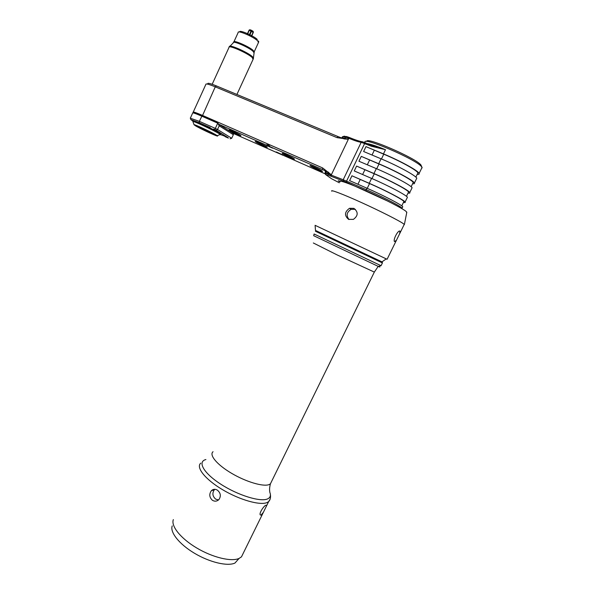 <?xml version="1.0" encoding="UTF-8"?>
<svg xmlns="http://www.w3.org/2000/svg" width="594" height="594" viewBox="0 0 594 594"><rect width="100%" height="100%" fill="white"/><g stroke="black" fill="none" stroke-linecap="round" stroke-linejoin="round"><path stroke-width="0.89" d="M249.294 30.287L249.517 29.811C250.297 29.678 251.529 30.205 253.222 31.393L253.267 32.418L249.294 30.287L247.304 34.638M249.094 30.108L247.059 34.534L249.049 30.249M412.63 183.702C414.196 183.917 414.79 183.68 414.434 182.982L416.773 178.207C415.949 175.683 397.631 165.681 381.073 158.813L363.625 151.507L365.971 146.629L383.457 153.898L385.476 149.71L371.354 146.228L361.189 142.3L343.213 179.737L331.207 175.111L348.819 138.276L348.21 138.023L347.639 139.219L344.193 138.929L338.12 136.605L216.468 85.944C210.031 83.323 207.172 82.648 207.893 83.925M343.339 138.573L337.013 137.645L215.258 86.843C208.813 84.207 205.687 83.383 205.866 84.385L193.28 112.021M388.031 201.255L346.094 182.091L331.051 176.262L331.207 175.111L327.895 173.775L328.282 175.141L325.764 174.681L331.519 178.705L339.293 182.774M193.206 112.325L193.117 112.08C193.57 111.791 196.614 112.867 202.25 115.31L322.587 167.909L330.828 174.369L330.442 176.002L328.282 175.141M408.041 193.072C409.57 193.34 410.15 193.154 409.763 192.515C408.783 190.303 390.414 180.517 373.953 173.522L356.6 166.09L354.269 170.938L371.584 178.408L369.223 183.294L351.938 175.787L349.606 180.621L366.862 188.172L365.949 190.808M414.434 182.982C413.558 180.561 395.225 170.634 378.697 163.721L361.278 156.37L358.939 161.234L376.321 168.622C392.82 175.579 411.167 185.439 412.095 187.749L411.746 188.461M343.644 181.14L343.213 179.737L366.156 189.635C381.081 196.146 398.195 204.878 401.41 207.573L402.079 208.19L402.777 206.764C401.648 204.863 383.219 195.285 366.862 188.172M349.554 137.578L348.819 138.276C354.64 140.674 358.761 142.011 361.189 142.3L362.555 141.788C359.994 141.491 355.658 140.087 349.554 137.578L346.718 136.568L343.792 136.375M377.012 147.394L362.555 141.788M341.899 137.778L342.367 136.813L344.416 136.137M348.945 137.325L348.21 138.023L343.132 136.642L342.567 137.823L341.78 138.038M365.162 142.501C360.484 135.543 416.06 159.251 421.547 166.691L422.141 167.812L421.606 168.354M417.233 174.302C418.829 174.473 419.453 174.176 419.119 173.426L418.599 172.706C415.83 169.387 398.708 160.18 383.457 153.898M365.971 146.629L383.761 154.202C399.651 160.744 417.166 170.389 417.924 172.906L417.515 173.73M416.773 178.207L416.379 179.017M361.278 156.37L379.009 164.011C394.839 170.634 412.392 180.145 413.238 182.462L412.882 183.19M366.825 141.513C364.827 136.033 415.978 158.123 420.946 164.998L421.911 167.166M369.461 144.416L368.829 143.919M369.958 144.201L370.856 144.995M370.47 144.342L371.733 145.359M331.051 176.262L330.442 176.002M339.998 181.935L338.238 180.828L339.827 181.207M401.945 208.687L402.079 208.19M402.517 207.284L402.777 206.764M403.645 202.034L403.913 201.492C402.873 199.569 385.246 190.332 369.55 183.553L351.938 175.787M403.46 202.42C404.967 202.74 405.509 202.606 405.101 202.019C404.024 200.015 385.617 190.37 369.223 183.294M407.128 197.884L407.425 197.267C406.4 195.166 388.016 185.447 371.584 178.408M408.256 192.627L408.568 191.988C407.625 189.872 390.035 180.494 374.272 173.797L356.6 166.09M233.167 133.383L218.755 124.28L219.208 125.817L217.768 123.099L218.755 124.28M266.053 144.973L270.181 146.785C268.874 145.018 267.5 144.416 266.053 144.973L218.607 124.191M327.487 171.763L270.181 146.785M282.878 155.153L325.319 173.908M282.922 155.264L279.017 153.504M233.004 133.316L278.935 153.512M310.424 165.919C312.533 167.456 323.455 172.371 322.475 171.339L322.163 171.072C320.151 169.572 309.051 164.575 310.075 165.637L310.424 165.919M282.677 153.742L282.254 153.4C281.274 152.391 291.877 157.187 294.06 158.739L294.446 159.051C295.374 160.038 284.942 155.324 282.677 153.742M255.762 141.929C258.167 143.555 268.154 148.077 267.27 147.141L266.803 146.77C264.478 145.181 254.329 140.57 255.257 141.535L255.762 141.929M229.648 130.465C232.172 132.12 241.751 136.479 240.904 135.588L240.355 135.165C237.904 133.531 228.17 129.106 229.054 130.019L229.648 130.465M232.878 133.234L233.345 134.727L233.323 133.457M282.818 154.937L276.329 151.967L282.818 154.937M277.702 152.658L282.046 154.611L277.702 152.658M269.394 145.857L266.892 144.765M272.653 148.166L265.964 145.099L272.653 148.166M267.389 145.82L271.866 147.832L267.389 145.82M228.029 137.615L216.261 130.316L217.523 129.492L231.712 138.261L233.345 134.727L219.208 125.817L217.523 129.492L215.325 128.393L217.768 123.099M216.261 130.316L213.625 129.076M210.209 127.562L199.369 122.765L199.354 121.347L215.325 128.393L214.917 129.641M199.369 122.765L190.867 119.609L193.087 121.28M220.604 134.66L226.425 136.783M228.378 138.105L225.067 136.642M220.834 134.147L219.468 132.937C213.484 129.158 191.164 118.919 193.258 120.894L192.991 121.48M217.753 123.003L201.945 116.001L199.354 121.347L190.362 118.221M231.712 138.261L230.086 138.796M219.654 134.712L220.567 134.727L219.119 133.695C213.55 130.205 192.738 120.545 192.872 121.51L192.931 121.681M216.209 135.024C211.464 132.091 193.941 123.953 194.03 124.718L195.471 125.794C201.262 129.306 220.678 138.135 217.196 135.67L216.209 135.024M198.945 127.086L206.675 131.229L198.871 126.893M210.692 132.566L200.245 127.762L210.692 132.566M212.422 133.464L210.848 133.093L213.209 133.888L204.856 129.514L212.541 133.412M325.49 174.384L325.007 173.017L327.895 173.775L328.118 173.307L330.828 174.369M310.536 165.971C312.644 167.508 323.544 172.394 322.334 171.258L322.052 171.02C320.114 169.58 309.422 164.753 310.179 165.667L310.536 165.971M313.29 167.181L319.446 169.966L313.29 167.181M293.948 158.687C291.847 157.195 281.638 152.561 282.358 153.43L282.789 153.787C285.046 155.368 295.463 160.061 294.305 158.969L293.948 158.687M285.454 154.96L291.468 157.692L285.454 154.96M255.866 141.973C258.271 143.592 268.228 148.099 267.129 147.06L266.691 146.725C264.456 145.188 254.678 140.741 255.361 141.565L255.866 141.973M258.457 143.109L264.33 145.79L258.457 143.109M229.752 130.509C232.269 132.165 241.817 136.494 240.77 135.506L240.251 135.12C237.89 133.546 228.512 129.262 229.158 130.049L229.752 130.509M232.261 131.616L238.008 134.244L232.261 131.616M338.632 180.791L339.842 181.541M382.284 262.006L382.41 262.942L315.436 231.252M386.278 258.88L381.964 261.865L315.481 230.427L315.095 225.319L387.088 259.281L396.428 240.28L394.475 241.595C392.864 239.627 398.277 229.715 399.918 231.14L399.658 233.717L396.428 240.28M386.197 258.939L387.088 259.281M331.823 191.209C329.692 189.13 342.716 194.045 361.501 202.569C380.242 211.063 399.584 220.864 403.526 223.804L404.38 224.547L404.002 224.881M348.581 219.357C344.223 215.592 344.542 211.902 349.532 208.286L353.898 208.353C358.412 212.051 358.249 215.726 353.408 219.379L348.581 219.357M340.08 181.838C337.6 179.388 349.428 183.464 366.869 191.261C384.273 199.027 402.428 208.375 406.051 211.375L406.741 212.541M349.02 219.535C345.968 215.518 346.688 212.11 351.18 209.326L355.39 209.348M261.033 515.117L260.246 514.909C258.977 513.246 263.847 505.798 265.897 505.227L266.498 505.338L266.342 506.281L263.402 512.273L261.033 515.117M173.344 519.594C170.79 526.002 180.621 538.416 196.644 547.935C212.615 557.491 231.385 561.983 239.085 558.419L241.476 556.853L243.288 553.177M212.466 500.326C209.34 497.401 208.969 494.208 211.338 490.755C213.12 489.048 215.139 488.847 217.382 490.154C220.671 492.946 221.191 496.079 218.934 499.539C216.973 501.395 214.82 501.655 212.466 500.326M172.223 525.898C169.765 532.142 179.121 544.104 194.372 553.192C209.578 562.325 227.495 566.557 234.927 563.067L238.892 558.635M211.91 490.236L212.414 490.377M214.813 489.293L214.404 489.686C212.058 493.109 212.489 496.257 215.681 499.116L218.488 499.97M251.114 30.97L249.049 35.469M251.544 31.185L249.48 35.685M253.163 32.224L251.173 36.568M253.341 32.403L251.381 36.68L253.326 32.425M257.276 39.449C253.675 35.722 238.446 29.269 239.783 32.031M258.442 42.59L257.751 40.941C253.846 36.902 237.236 29.759 238.172 32.514L233.969 41.714M233.798 42.085C232.796 39.479 249.369 46.651 253.326 50.557L254.106 52.094M230.019 46.191L233.331 42.805C232.209 40.117 249.064 47.401 253.096 51.359L253.994 52.769M253.475 58.353L252.443 56.712C247.743 52.19 228.111 43.681 229.492 46.74L229.306 46.941M253.096 59.311L252.212 57.521C247.49 52.985 227.754 44.409 229.009 47.409L212.177 84.281M202.257 116.134L215.258 86.843L216.468 85.944M337.013 137.645L338.12 136.605M376.321 168.622L373.953 173.522M365.08 142.605L346.094 182.091M381.073 158.813L378.697 163.721M347.639 139.219L344.862 138.268L345.433 137.073L346.718 136.568M344.052 138.87L344.862 138.268L342.567 137.823L342.263 138.209M385.476 149.71C377.569 146.473 371.629 144.461 367.656 143.674M367.307 164.79L369.602 160.046M376.7 168.785L379.009 164.011M372.022 155.027L374.317 150.275M381.452 158.969L383.761 154.202M374.71 147.097L375.252 146.748M371.354 146.228L372.089 145.5M360.216 179.499L357.915 184.259M364.902 169.787L362.607 174.539M374.272 173.797L371.963 178.571M369.55 183.553L367.233 188.335M325.252 171.673L325.549 171.287L328.326 172.134M322.587 167.909L322.371 169.646M190.436 117.968L192.656 113.09C192.345 112.377 195.367 113.395 201.73 116.142L217.731 123.151M325.096 172.988L325.935 172.654L328.118 173.307L327.732 171.933M325.297 172.52L325.215 171.525L325.742 171.421L326.099 174.48M328.623 172.282L325.549 171.287M381.058 265.696L314.115 234.014M379.061 266.602C380.375 267.278 380.323 267.307 378.898 266.684L378.215 266.379L381.029 265.748L382.41 262.942M313.684 235.707L378.215 266.379L374.331 272.089L337.295 255.004L313.328 242.976M271.562 481.496L270.396 483.872L269.164 484.563C263.402 486.998 246.072 481.897 231.541 473.284C216.959 464.701 208.925 454.952 213.06 451.715M205.903 459.541C197.223 461.605 203.49 473.032 220.73 484.147C237.867 495.307 260.521 502.279 267.634 498.886C270.381 497.609 271.087 495.351 269.758 492.129L269.765 491.52C269.379 489.701 269.587 487.147 270.396 483.872L374.331 272.089M270.04 499.287L268.637 501.618L267.248 502.472C260.38 505.761 239.664 499.962 222.371 489.575C205.012 479.232 195.716 467.285 200.757 463.142M257.818 41.008C258.531 40.852 258.798 41.246 258.628 42.181L254.232 51.745L253.289 58.888L236.917 94.453M409.763 192.515L412.095 187.749M422.052 167.441L419.119 173.426M413.238 182.462L411.145 186.731M417.924 172.906L415.852 177.123M400.579 207.893L401.41 207.573M405.101 202.019L407.425 197.267M406.452 196.317L408.568 191.988M401.767 205.873L403.913 201.492M193.377 112.801L193.117 112.08M201.945 116.001L217.775 122.928M190.867 119.609L190.288 118.006M201.901 115.978C196.555 113.647 193.614 112.608 193.072 112.867M194.03 124.718L192.872 121.51M217.196 135.67L220.277 134.467M220.916 133.969L220.567 134.727M313.699 235.744L314.07 234.051M399.658 233.717L404.247 224.391M406.823 212.14L404.38 224.547M399.517 231.088L400.074 231.341M351.18 209.326L349.532 208.286M270.248 493.614C270.946 497.119 270.411 499.792 268.637 501.618L266.342 506.281M234.927 563.067L239.085 558.419M263.402 512.273L241.476 556.853M214.404 489.686L211.338 490.755"/></g></svg>
